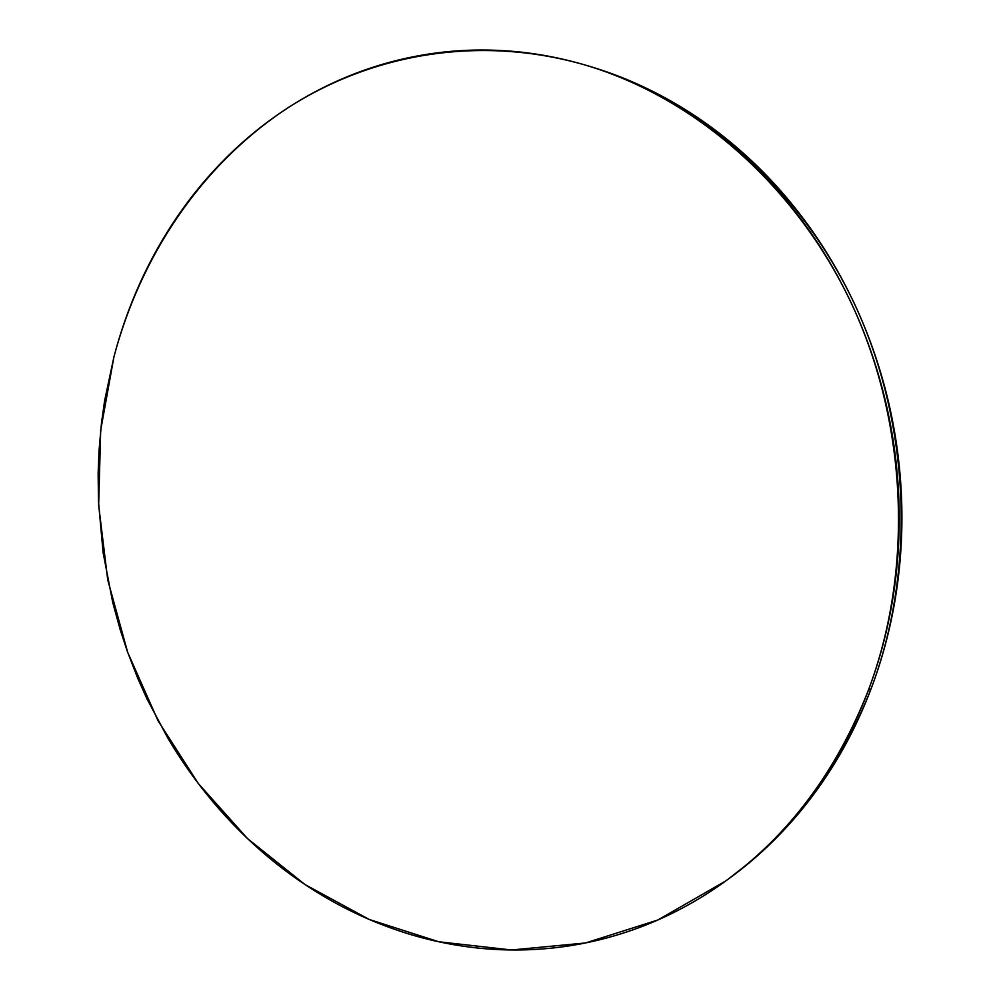 <?xml version="1.0" encoding="UTF-8"?>
<svg xmlns="http://www.w3.org/2000/svg" width="1000" height="1000" viewBox="0 0 1000 1000"><rect width="100%" height="100%" fill="white"/><g stroke="black" fill="none" stroke-linecap="round" stroke-linejoin="round"><path stroke-width="1.5" d="M727.075 879.987L728.925 878.65C791.988 832.788 839.388 769.488 871.112 688.75L868.325 690.375C836.488 771.475 788.925 835.025 725.638 881.025L657.763 920.025L585.45 942.975L511.575 949.975L438.75 941.762L369.25 919.475L305.012 884.562L247.587 838.65L198.263 783.45L158.025 720.725L127.65 652.262L107.725 579.837L98.65 505.225L100.688 430.262L113.95 356.8C140.463 256.863 199.85 167.062 284.25 110.237C368.875 54.262 478.062 34.162 584.938 64.963C694.062 97.088 795.95 184.838 852.15 304.962C907.887 425.225 913.4 571.1 868.325 690.375L871.112 688.75C916.038 569.987 910.55 424.8 855.05 305.075C799.087 185.5 697.588 98.125 588.837 66.1L585.588 65.15M588.088 65.888L596.575 68.475C623.425 76.988 649.55 88.625 674.95 103.362C700.35 118.15 724.375 135.863 747.013 156.512C769.65 177.188 790.263 200.4 808.888 226.15C827.475 251.925 843.512 279.662 857 309.35C870.462 339.05 880.962 369.975 888.525 402.1C896.038 434.25 900.4 466.763 901.6 499.65C902.75 532.537 900.75 564.95 895.588 596.875C890.387 628.775 882.225 659.4 871.112 688.75C859.975 718.062 846.263 745.413 829.963 770.812C813.65 796.162 795.263 819.062 774.8 839.475L751.812 860.662L727.613 879.6M113.95 356.8C120.588 331.413 129.262 306.863 139.975 283.125C150.712 259.387 163.4 236.863 178.05 215.538C192.712 194.225 209.2 174.525 227.512 156.438C245.837 138.35 265.788 122.263 287.35 108.2C308.938 94.138 331.85 82.475 356.087 73.2C380.35 63.938 405.55 57.4 431.7 53.6C457.875 49.812 484.513 49.025 511.625 51.225C538.75 53.463 565.775 58.825 592.712 67.337C619.65 75.875 645.875 87.562 671.363 102.362C696.85 117.212 720.962 135 743.688 155.725C766.413 176.5 787.113 199.812 805.8 225.675C824.463 251.575 840.562 279.425 854.112 309.25C867.625 339.1 878.175 370.163 885.763 402.438C893.325 434.725 897.7 467.4 898.9 500.438C900.062 533.475 898.062 566.025 892.875 598.1C887.663 630.15 879.475 660.913 868.325 690.375C857.15 719.812 843.388 747.288 827.025 772.788C810.662 798.25 792.212 821.225 771.675 841.712C751.137 862.175 729.087 879.812 705.537 894.638C681.988 909.425 657.525 921.263 632.137 930.125C606.775 938.962 581.062 944.837 555 947.763C528.95 950.662 503.062 950.738 477.362 947.987C451.662 945.212 426.575 939.837 402.113 931.862C377.65 923.863 354.188 913.55 331.7 900.925C309.237 888.288 288.062 873.637 268.175 857C248.3 840.337 229.95 822.025 213.125 802.038C196.312 782.05 181.225 760.738 167.838 738.112L146.725 698.363L137.537 677.763L127.338 651.388L120.262 629.925L112.775 602.675L103.112 552.65L98.5 501.925L98.138 473.688L98.987 451.138L101.487 423.013L104.625 400.725L113.95 356.8"/></g></svg>
